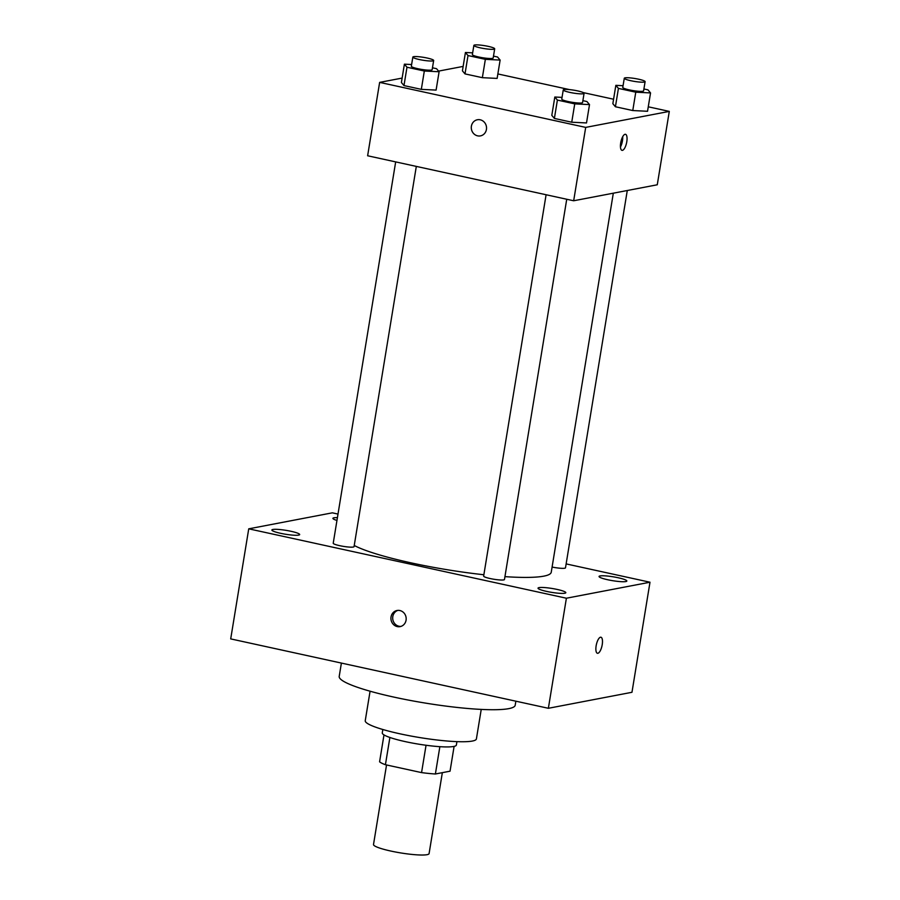 <?xml version="1.0" encoding="UTF-8"?>
<svg xmlns="http://www.w3.org/2000/svg" width="900" height="900" viewBox="0 0 900 900"><rect width="100%" height="100%" fill="white"/><g stroke="black" fill="none" stroke-linecap="round" stroke-linejoin="round"><path stroke-width="1.35" d="M386.539 764.955L373.511 844.504A28.159 3.915 9.3 0 0 400.669 852.919A28.159 3.915 9.3 0 0 429.086 853.605L442.339 772.661M454.106 746.381L450.045 771.188L435.386 773.989A36.337 5.051 9.3 0 1 421.56 772.605L385.425 764.719A36.337 5.051 9.3 0 1 379.586 761.805L383.985 734.906M389.891 737.471L385.425 764.719M426.049 745.256L421.56 772.605M456.93 741.634L456.368 745.043A37.541 5.22 -170.7 0 1 405.394 741.645A37.541 5.22 -170.7 0 1 382.275 732.915L382.826 729.495M439.864 746.674L435.386 773.989M481.23 709.414L476.404 738.911A56.318 7.83 -170.7 0 1 399.926 733.804A56.318 7.83 -170.7 0 1 365.243 720.709L370.08 691.211M515.869 701.19L515.205 705.229A89.168 12.397 -170.7 0 1 394.121 697.151A89.168 12.397 -170.7 0 1 339.21 676.406L341.392 663.075M566.134 563.906L649.991 582.221L631.969 692.291L548.37 708.289L230.704 638.899L248.737 528.829L332.336 512.831L338.006 514.069M618.176 577.755A14.074 1.958 9.3 0 0 599.051 576.472A14.074 1.958 9.3 0 0 612.63 580.68A14.074 1.958 9.3 0 0 626.839 581.029A14.074 1.958 9.3 0 0 618.176 577.755M337.421 517.646A14.074 1.958 9.3 0 0 332.91 518.344A14.074 1.958 9.3 0 0 336.96 520.436M291.004 531.293A14.074 1.958 9.3 0 0 271.879 530.021A14.074 1.958 9.3 0 0 285.457 534.229A14.074 1.958 9.3 0 0 299.666 534.566A14.074 1.958 9.3 0 0 291.004 531.293M557.145 589.433A14.074 1.958 9.3 0 0 538.031 588.15A14.074 1.958 9.3 0 0 551.61 592.357A14.074 1.958 9.3 0 0 565.819 592.706A14.074 1.958 9.3 0 0 557.145 589.433M649.991 582.221L566.392 598.219L548.37 708.289M566.392 598.219L248.737 528.829M406.069 620.201A8.213 7.605 -100.8 0 0 397.012 610.492A8.213 7.605 -100.8 0 0 391.084 619.988A8.213 7.605 -100.8 0 0 400.095 626.625A8.213 7.605 -100.8 0 0 406.069 620.201M397.901 610.38A8.213 7.605 -100.8 0 0 392.839 619.65A8.213 7.605 -100.8 0 0 400.961 626.4M600.93 637.222A8.213 2.88 -77.7 0 1 602.111 645.266A8.213 2.88 -77.7 0 1 597.859 653.276A8.213 2.88 -77.7 0 1 597.431 653.276A8.213 2.88 -77.7 0 1 596.363 644.636A8.213 2.88 -77.7 0 1 600.93 637.234A8.213 2.88 -77.7 0 1 602.123 645.266A8.213 2.88 -77.7 0 1 597.87 653.276A8.213 2.88 -77.7 0 1 597.42 653.276M552.094 567.056A10.553 1.463 9.3 0 0 565.493 567.821L627.278 190.519M395.674 161.899L333.225 543.229A10.553 1.463 9.3 0 0 343.406 546.379A10.553 1.463 9.3 0 0 354.049 546.637L416.317 166.399M546.097 194.749L483.649 576.09A10.553 1.463 9.3 0 0 493.819 579.24A10.553 1.463 9.3 0 0 504.473 579.499L566.73 199.26M354.24 545.479A103.241 14.366 9.3 0 0 483.863 574.751M504.934 576.641A103.241 14.366 9.3 0 0 551.25 572.209L613.316 193.185M648.27 106.808L669.296 111.397L657.27 184.781L573.671 200.768L367.627 155.768L379.642 82.384L402.12 78.086M669.296 111.397L585.697 127.395L573.671 200.768M585.697 127.395L379.642 82.384M471.397 126.18A8.213 7.605 79.2 0 1 477.371 119.756A8.213 7.605 79.2 0 1 486.382 126.394A8.213 7.605 79.2 0 1 480.454 135.889A8.213 7.605 79.2 0 1 471.397 126.18M647.539 111.274L632.768 110.543L615.42 106.751L612.844 103.691L615.42 106.751L632.768 110.543L647.539 111.274L650.543 92.925L635.771 92.194L618.424 88.403L615.847 85.343L623.059 85.703M436.095 90.09L421.324 89.359L403.976 85.579L401.4 82.508L403.976 85.579L421.324 89.359L436.095 90.09L439.099 71.741L424.327 71.021L406.98 67.23L404.404 64.17L411.626 64.519M497.858 73.946L569.565 89.617M583.279 92.61L613.575 99.225M438.559 71.111L463.151 66.409M586.508 122.94L571.736 122.22L554.389 118.429L551.812 115.369L554.389 118.429L571.736 122.22L586.508 122.951L589.511 104.603L574.74 103.871L557.392 100.08L554.816 97.02L562.039 97.38M497.126 78.413L482.355 77.681L465.007 73.901L462.42 70.841L465.007 73.901L482.355 77.681L497.126 78.413L500.13 60.075L485.359 59.344L468.011 55.553L465.424 52.492L472.646 52.852M622.418 150.356A8.213 2.88 -77.7 0 1 621.979 150.345A8.213 2.88 -77.7 0 1 620.921 141.705A8.213 2.88 -77.7 0 1 625.489 134.303A8.213 2.88 -77.7 0 1 626.681 142.346A8.213 2.88 -77.7 0 1 622.418 150.356M622.699 136.71A8.213 2.88 -77.7 0 1 620.449 146.993M480.454 135.889A8.213 7.605 79.2 0 1 471.409 126.18A8.213 7.605 79.2 0 1 477.371 119.756M493.493 56.126L497.543 57.004L500.13 60.075M473.873 45.405L472.365 54.574A10.553 1.463 9.3 0 0 482.535 57.724A10.553 1.463 9.3 0 0 493.189 57.983L494.685 48.814A10.553 1.463 9.3 0 0 486.394 45.99A10.553 1.463 9.3 0 0 474.626 45A10.553 1.463 9.3 0 0 473.873 45.405A10.553 1.463 9.3 0 0 484.043 48.555A10.553 1.463 9.3 0 0 494.685 48.814M485.359 59.344L482.355 77.681M468.011 55.553L465.007 73.901M465.424 52.492L462.42 70.841M643.905 88.976L647.966 89.865L650.543 92.925M624.285 78.255L622.778 87.435A10.553 1.463 9.3 0 0 632.959 90.585A10.553 1.463 9.3 0 0 643.601 90.844L645.109 81.664A10.553 1.463 9.3 0 0 636.806 78.84A10.553 1.463 9.3 0 0 625.05 77.85A10.553 1.463 9.3 0 0 624.285 78.255A10.553 1.463 9.3 0 0 634.455 81.405A10.553 1.463 9.3 0 0 645.109 81.664M635.771 92.194L632.768 110.543M618.424 88.403L615.42 106.751M615.847 85.343L612.844 103.691M432.461 67.804L436.522 68.681L439.099 71.741M412.841 57.083L411.334 66.251A10.553 1.463 9.3 0 0 421.515 69.401A10.553 1.463 9.3 0 0 432.157 69.66L433.665 60.491A10.553 1.463 9.3 0 0 425.363 57.667A10.553 1.463 9.3 0 0 413.606 56.678A10.553 1.463 9.3 0 0 412.841 57.083A10.553 1.463 9.3 0 0 423.011 60.233A10.553 1.463 9.3 0 0 433.665 60.491M424.327 71.021L421.324 89.359M406.98 67.23L403.976 85.579M404.404 64.17L401.4 82.508M582.885 100.654L586.935 101.543L589.511 104.603M563.254 89.933L561.757 99.101A10.553 1.463 9.3 0 0 571.928 102.263A10.553 1.463 9.3 0 0 582.581 102.521L584.077 93.341A10.553 1.463 9.3 0 0 575.775 90.517A10.553 1.463 9.3 0 0 564.019 89.528A10.553 1.463 9.3 0 0 563.254 89.933A10.553 1.463 9.3 0 0 573.435 93.082A10.553 1.463 9.3 0 0 584.077 93.341M574.74 103.871L571.736 122.22M557.392 100.08L554.389 118.429M554.816 97.02L551.812 115.369"/></g></svg>
